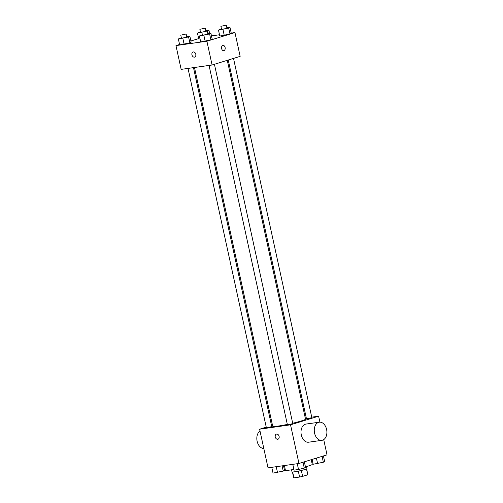 <?xml version="1.0" encoding="UTF-8"?>
<svg xmlns="http://www.w3.org/2000/svg" width="503" height="503" viewBox="0 0 503 503"><rect width="100%" height="100%" fill="white"/><g stroke="black" fill="none" stroke-linecap="round" stroke-linejoin="round"><path stroke-width="0.75" d="M306.49 468.959L307.767 474.801A7.256 0.572 -12.3 0 0 307.861 474.669L306.61 468.903M307.767 474.801L302.624 476.379A7.256 0.572 -12.3 0 1 299.599 477.045L293.934 477.85A7.256 0.572 -12.3 0 1 293.689 477.762L292.432 471.996M292.658 471.996L293.934 477.85M298.31 471.129L299.599 477.045M306.478 466.551L306.937 468.639A7.633 0.604 167.7 0 1 302.561 470.16A7.633 0.604 167.7 0 1 294.469 471.808A7.633 0.604 167.7 0 1 292.023 471.896L291.564 469.802M301.335 470.462L302.624 476.379M284.39 465.539L285.408 470.223A13.738 1.088 -12.3 0 0 293.903 469.393M305.434 466.828A13.738 1.088 -12.3 0 0 312.256 464.37L311.238 459.698M323.718 439.616L327.032 454.838L298.964 463.477L268.036 467.853L259.605 429.197L266.244 427.154M311.734 417.15L318.606 416.182L290.539 424.821L298.964 463.477M290.539 424.821L259.605 429.197M277.964 439.226A2.672 1.943 72.9 0 1 275.248 436.944A2.672 1.943 72.9 0 1 276.392 434.12A2.672 1.943 72.9 0 1 279.033 436.101A2.672 1.943 72.9 0 1 277.964 439.226A2.672 1.943 72.9 0 1 275.248 436.944A2.672 1.943 72.9 0 1 276.392 434.12M194.472 67.496L272.701 426.267A16.794 1.327 -12.3 0 0 287.326 424.425M292.696 423.237A16.794 1.327 -12.3 0 0 305.51 419.112L227.281 60.322M305.283 418.068L306.277 417.924M271.513 425.532L272.475 425.236M228.243 60.027L306.478 418.848L311.847 417.679L233.518 58.405M209.053 65.428L287.395 424.721L290.124 424.35L292.765 423.551L214.429 64.277M188.021 68.408L266.364 427.701L269.092 427.324L271.733 426.531L193.479 67.635M318.606 416.182L319.908 422.149M321.863 440.332L308.609 442.206A9.161 6.25 -98.1 0 1 301.134 434.014A9.161 6.25 -98.1 0 1 306.044 424.067L319.298 422.193A9.161 6.25 -98.1 0 1 326.692 429.895A9.161 6.25 -98.1 0 1 322.53 440.182A9.161 6.25 -98.1 0 1 321.863 440.332A9.161 6.25 -98.1 0 1 314.394 432.14A9.161 6.25 -98.1 0 1 319.298 422.193M260.007 431.04A9.161 6.25 81.9 0 0 257.127 441.244A9.161 6.25 81.9 0 0 263.817 448.506M231.229 33.104L234.964 32.576L240.151 56.361L212.084 65L181.155 69.383L175.968 45.591L179.571 44.478M234.964 32.576L206.896 41.215L212.084 65M206.896 41.215L175.968 45.591M194.648 57.103A2.672 1.943 72.9 0 1 191.932 54.827A2.672 1.943 72.9 0 1 193.077 51.998A2.672 1.943 72.9 0 1 195.717 53.984A2.672 1.943 72.9 0 1 194.648 57.103A2.672 1.943 72.9 0 1 191.932 54.827A2.672 1.943 72.9 0 1 193.077 51.998M226.834 27.759L229.972 27.313L231.267 33.261L229.99 34.022L224.25 35.417L219.786 36.053L229.99 34.022L228.695 28.08L218.491 30.105L221.465 28.929M186.714 36.606L189.851 36.166L191.146 42.114L189.87 42.874L184.129 44.27L179.665 44.905L189.87 42.874L188.575 36.926L178.37 38.957L181.344 37.782M211.474 35.902L219.503 34.764M190.901 40.995L198.66 38.605M207.745 33.632L210.883 33.185L212.178 39.133L210.902 39.9L205.161 41.296L200.697 41.925L210.902 39.9L209.606 33.953L199.402 35.977L202.376 34.801M200.024 38.85L198.754 39.027L200.024 38.85M222.986 45.402A2.672 1.823 -98.1 0 1 225.143 47.647A2.672 1.823 -98.1 0 1 223.929 50.646A2.672 1.823 -98.1 0 1 223.734 50.69A2.672 1.823 -98.1 0 1 221.559 48.301A2.672 1.823 -98.1 0 1 222.986 45.402A2.672 1.823 -98.1 0 1 225.143 47.647A2.672 1.823 -98.1 0 1 223.929 50.646A2.672 1.823 -98.1 0 1 223.734 50.69M205.802 30.733L208.94 30.293L207.211 31.167M201.866 32.456L197.453 33.085L200.433 31.903M199.861 29.3L205.23 28.13L199.861 29.3L200.508 32.274L201.816 32.179M205.878 31.117L205.23 28.13M207.664 31.054L208.211 33.569M197.453 33.085L198.754 39.027M208.94 30.293L209.606 33.368M229.972 27.313L228.695 28.08M220.899 26.319L221.546 29.293L224.275 28.923L226.916 28.124L226.268 25.15L220.899 26.319L226.268 25.15M222.955 29.476L224.25 35.417M218.491 30.105L219.786 36.053M231.267 33.261L229.99 34.022M189.851 36.166L188.575 36.926M180.778 35.172L181.426 38.146L184.155 37.775L186.795 36.977L186.148 34.003L180.778 35.172L186.148 34.003M182.834 38.322L184.129 44.27M178.37 38.957L179.665 44.905M191.146 42.114L189.87 42.874M210.883 33.185L209.606 33.953M201.81 32.192L202.458 35.166L205.186 34.795L207.827 33.997L207.179 31.023L201.81 32.192L207.179 31.023M203.866 35.348L205.161 41.296M199.402 35.977L200.697 41.925M212.178 39.133L210.902 39.9M323.429 455.951L324.63 461.471L323.354 462.238L313.149 464.263L312.099 459.434M322.077 456.366L323.354 462.238M316.412 458.107L317.613 463.634M283.497 465.665L284.509 470.324L283.233 471.085L273.028 473.116L271.771 467.325M282.095 465.866L283.233 471.085M276.235 466.696L277.493 472.48M304.34 461.823L305.547 467.344L304.271 468.111L298.531 469.506L294.06 470.135L292.803 464.351M302.988 462.238L304.271 468.111M297.267 463.716L298.531 469.506"/></g></svg>
